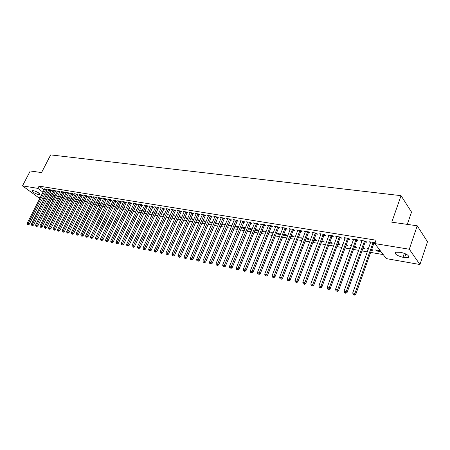<?xml version="1.0" encoding="UTF-8"?>
<svg xmlns="http://www.w3.org/2000/svg" width="450" height="450" viewBox="0 0 450 450"><rect width="100%" height="100%" fill="white"/><g stroke="black" fill="none" stroke-linecap="round" stroke-linejoin="round"><path stroke-width="0.67" d="M56.554 198.163L58.466 198.495M60.924 198.917L62.876 199.254M65.351 199.682L67.343 200.025M69.829 200.458L71.859 200.807M74.362 201.24L76.433 201.594M78.947 202.033L81.056 202.393M83.582 202.832L85.742 203.203M88.279 203.642L90.478 204.024M93.032 204.463L95.271 204.851M97.841 205.296L100.125 205.689M102.707 206.134L105.041 206.539M107.634 206.989L110.014 207.399M112.624 207.849L115.054 208.266M117.675 208.721L120.156 209.149M122.788 209.604L125.319 210.037M127.969 210.499L130.545 210.943M133.211 211.404L135.844 211.86M138.521 212.321L141.21 212.782M143.899 213.249L146.644 213.722M149.349 214.189L152.151 214.672M154.868 215.145L157.725 215.64M160.464 216.112L163.378 216.613M166.129 217.091L169.104 217.603M171.872 218.081L174.904 218.604M177.688 219.083L180.787 219.623M183.583 220.106L186.744 220.652M189.562 221.136L192.786 221.692M195.615 222.182L198.911 222.75M201.757 223.245L205.121 223.824M207.984 224.319L211.416 224.91M214.296 225.411L217.8 226.013M220.697 226.513L224.274 227.132M227.188 227.632L230.839 228.268M233.775 228.774L237.504 229.416M240.452 229.928L244.26 230.586M247.224 231.097L251.111 231.767M254.098 232.284L258.069 232.971M261.073 233.488L265.129 234.186M268.149 234.709L272.289 235.423M275.327 235.952L279.562 236.678M282.617 237.206L286.937 237.954M290.014 238.489L294.429 239.248M297.529 239.782L302.04 240.564M305.151 241.099L309.763 241.898M312.896 242.438L317.604 243.253M320.76 243.799L325.575 244.626M328.748 245.177L333.669 246.026M336.864 246.578L341.887 247.444M345.105 248.001L350.246 248.889M353.481 249.446L358.734 250.352M361.991 250.914L367.363 251.843M370.637 252.411L383.243 254.588M52.976 199.969L51.103 199.637M48.667 199.209L46.834 198.883M44.409 198.456L42.609 198.141M40.196 197.719L38.222 197.37L22.5 185.867L37.89 188.387L43.009 192.201M407.295 224.381L411.514 212.062L401.051 195.666L50.664 154.901L41.546 172.575L30.262 170.977L22.5 185.867M401.051 195.666L391.77 222.182L417.223 225.787L427.5 241.729L419.946 264.527L386.314 258.609L374.844 243.585L373.944 243.433M59.479 196.47L57.645 195.992M59.276 196.881L57.431 196.414M51.12 190.553L51.812 190.665L50.743 189.855L48.189 189.439L48.769 189.877M68.304 198.09L66.448 197.488M68.158 198.394L66.184 198.017M59.732 191.964L60.441 192.077L59.372 191.261L56.762 190.834L57.352 191.289M77.338 199.755L75.459 199.013M77.248 199.946L75.178 199.592M68.546 193.404L69.272 193.523L68.203 192.701L65.531 192.268L66.139 192.735M86.586 201.471L84.69 200.582M86.558 201.532L84.403 201.161M77.569 194.884L78.306 195.007L77.242 194.175L74.509 193.731L75.127 194.214M93.853 202.776L95.923 203.124L94.14 202.185M86.805 196.397L87.559 196.521L86.501 195.683L83.7 195.227L84.336 195.727M103.528 204.424L105.373 204.739L103.821 203.822M96.261 197.944L97.037 198.073L95.979 197.229L93.111 196.763L93.763 197.28M113.451 206.111L115.048 206.387L113.737 205.504M105.953 199.536L106.746 199.665L105.694 198.81L102.752 198.332L103.416 198.866M123.615 207.844L124.959 208.074L123.907 207.231M121.196 206.938L120.938 206.73L121.269 206.786M115.881 201.161L116.691 201.291L115.644 200.43L112.629 199.941L113.31 200.498M134.044 209.621L135.118 209.807L134.28 209.109M131.524 208.851L131.029 208.44L131.67 208.547M126.056 202.826L126.889 202.961L125.843 202.095L122.754 201.594L123.452 202.168M144.731 211.444L145.53 211.579L144.911 211.061M142.116 210.825L141.368 210.189L142.329 210.358M136.485 204.536L137.34 204.677L136.305 203.799L133.138 203.282L133.847 203.878M155.706 213.311L156.201 213.396L155.818 213.069M153.264 212.209L152.972 212.85L151.965 211.989L153.276 212.214M147.189 206.291L148.067 206.432L147.032 205.549L143.786 205.02L144.512 205.639M164.211 214.763L162.838 213.834L164.503 214.116M158.164 208.086L159.064 208.232L158.04 207.343L154.704 206.797L155.453 207.444M175.742 216.726L173.987 215.724L176.034 216.073M169.431 209.931L170.359 210.083L169.335 209.183L165.915 208.626L166.68 209.295M187.583 218.745L186.418 218.548L185.434 217.665L187.875 218.081M181.001 211.826L181.952 211.984L180.939 211.072L177.424 210.499L178.206 211.202M199.749 220.821L198.157 220.545L197.179 219.656L200.047 220.146M192.881 213.773L193.854 213.936L192.853 213.013L189.242 212.428L190.046 213.159M212.259 222.953L210.212 222.604L209.244 221.704L212.552 222.266M205.082 215.775L206.089 215.938L205.093 215.01L201.386 214.408L202.208 215.167M225.118 225.141L222.598 224.713L221.788 223.948M225.411 224.443L221.833 223.841M217.626 217.828L218.655 217.997L217.676 217.063L213.862 216.439L214.706 217.237M238.551 226.901L234.911 226.058M238.343 227.396L235.322 226.879L234.782 226.356M230.524 219.943L231.581 220.112L230.614 219.167L226.693 218.531L227.559 219.369M252.062 229.455L251.471 228.864L248.361 228.336M251.955 229.714L248.147 228.853M243.787 222.114L244.879 222.294L243.922 221.338L239.889 220.68L240.778 221.558M265.967 232.099L265.056 231.171L262.209 230.687M265.967 232.104L261.911 231.412M257.439 224.347L258.559 224.533L257.614 223.571L253.468 222.891L254.374 223.813M276.171 233.843L279.934 234.484L279.034 233.539L276.463 233.106M271.491 226.648L272.644 226.839L271.716 225.866L267.441 225.169L268.374 226.142M290.858 236.346L294.306 236.931L293.423 235.98L291.15 235.597M285.958 229.022L287.145 229.219L286.234 228.234L281.835 227.514L282.803 228.504M305.989 238.922L309.105 239.451L308.239 238.494L306.281 238.162M300.864 231.463L302.091 231.666L301.196 230.67L296.662 229.933L297.669 230.94M321.598 241.583L324.354 242.049L323.505 241.082L321.891 240.806M316.232 233.983L317.492 234.186L316.62 233.184L311.946 232.425L312.998 233.449M337.697 244.328L340.071 244.727L339.244 243.754L337.984 243.54M334.71 243.219L334.474 242.944L334.794 242.994M332.077 236.576L333.382 236.79L332.527 235.778L327.701 234.99L328.798 236.042M354.308 247.157L356.276 247.489L355.472 246.504L354.6 246.358M351.152 246.398L350.55 245.672L351.366 245.807M348.424 239.254L349.768 239.473L348.941 238.455L343.963 237.639L345.105 238.708M371.464 250.082L372.994 250.341L371.756 249.266M368.19 249.519L367.138 248.484L368.477 248.709M365.299 242.021L366.688 242.246L365.884 241.211L360.743 240.379L361.935 241.464M417.223 225.787L409.298 249.232L374.844 243.585L376.043 240.199L39.054 186.12L44.162 189.945M46.057 191.368L47.475 192.426M49.382 193.854L50.828 194.94M52.751 196.38L54.231 197.488M374.985 243.18L374.563 242.629L369.338 241.779L370.553 242.882M381.043 251.713L376.402 250.92L375.632 249.924L380.284 250.712M356.794 240.626L358.161 240.851L357.345 239.822L352.288 238.995L353.452 240.075M362.818 248.608L364.567 248.906L363.78 247.911L363.105 247.798M359.567 248.04L358.779 247.067L359.854 247.247M340.183 237.904L341.511 238.123L340.667 237.105L335.767 236.306L336.887 237.364M345.938 245.728L348.109 246.099L347.299 245.115L346.224 244.935M342.866 244.794L342.45 244.294L343.012 244.389M324.09 235.266L325.378 235.479L324.512 234.472L319.764 233.696L320.833 234.737M329.586 242.944L332.151 243.382L331.318 242.409L329.873 242.162M308.486 232.712L309.735 232.914L308.852 231.919L304.245 231.171L305.274 232.183M313.734 240.244L316.671 240.744L315.816 239.777L314.027 239.473M293.355 230.231L294.564 230.428L293.659 229.444L289.192 228.718L290.183 229.714M298.367 237.623L301.646 238.185L300.774 237.229L298.659 236.869M278.668 227.829L279.844 228.021L278.921 227.042L274.584 226.333L275.535 227.312M283.455 235.08L287.066 235.699L286.178 234.754L283.753 234.338M264.414 225.489L265.551 225.681L264.617 224.708L260.404 224.021L261.326 224.972M268.988 232.616L272.903 233.286L271.997 232.346L269.28 231.885M250.566 223.222L251.668 223.403L250.718 222.446L246.628 221.777L247.528 222.677M258.964 230.766L258.216 230.012L255.234 229.506M258.913 230.901L254.976 230.136M237.111 221.018L238.185 221.197L237.218 220.247L233.246 219.6L234.118 220.455M245.256 228.167L244.822 227.739L241.588 227.188M245.098 228.544L241.819 227.987L241.419 227.593M224.032 218.874L225.073 219.049L224.1 218.109L220.236 217.479L221.091 218.295M231.936 225.658L228.324 224.938M231.683 226.26L228.915 225.787L228.24 225.141M211.314 216.793L212.327 216.962L211.343 216.028L207.579 215.415L208.417 216.197M218.644 224.038L216.36 223.65L215.426 222.773M218.936 223.346L215.432 222.756M198.939 214.768L199.929 214.931L198.934 214.003L195.272 213.407L196.088 214.155M205.959 221.878L204.143 221.569L203.175 220.674L206.257 221.197M186.902 212.794L187.864 212.951L186.857 212.04L183.296 211.455L184.089 212.175M193.624 219.774L192.246 219.538L191.267 218.655L193.922 219.105M175.179 210.876L176.113 211.028L175.101 210.122L171.636 209.559L172.406 210.246M181.626 217.727L180.664 217.564L179.674 216.686L181.918 217.069M163.761 209.002L164.678 209.154L163.654 208.254L160.273 207.709L161.032 208.367M169.937 215.741L168.379 214.774L170.229 215.089M152.64 207.18L153.529 207.326L152.499 206.438L149.209 205.903L149.946 206.539M161.297 214.268L161.64 214.324L161.376 214.093M158.563 213.801L157.365 212.906L158.85 213.159M141.801 205.408L142.672 205.549L141.632 204.666L138.426 204.148L139.146 204.756M150.182 212.372L150.834 212.484L150.328 212.057M147.516 211.832L146.632 211.084L147.769 211.281M131.237 203.676L132.081 203.816L131.04 202.944L127.913 202.433L128.616 203.018M139.354 210.527L140.293 210.684L139.562 210.077M136.789 209.829L136.164 209.312L136.963 209.447M120.932 201.988L121.759 202.123L120.712 201.257L117.664 200.762L118.35 201.324M128.796 208.727L130.011 208.935L129.066 208.153M126.332 207.889L125.955 207.579L126.439 207.658M110.886 200.34L111.69 200.475L110.638 199.614L107.663 199.131L108.332 199.676M118.502 206.972L119.976 207.225L118.789 206.364M101.076 198.737L101.863 198.866L100.806 198.017L97.903 197.539L98.561 198.067M108.461 205.262L110.183 205.554L108.748 204.66M91.508 197.167L92.272 197.291L91.209 196.453L88.38 195.986L89.021 196.498M98.663 203.591L100.62 203.929L98.949 203.001M82.159 195.638L82.907 195.761L81.844 194.923L79.076 194.473L79.706 194.963M89.1 201.966L91.282 202.337L89.387 201.375M73.029 194.141L73.761 194.259L72.698 193.433L69.998 192.994L70.611 193.466M81.934 200.61L80.049 199.794M81.877 200.734L79.763 200.374M64.114 192.679L64.828 192.797L63.759 191.976L61.121 191.548L61.723 192.009M72.799 198.917L70.926 198.248M72.675 199.164L70.644 198.821M55.401 191.256L56.098 191.368L55.029 190.553L52.453 190.136L53.038 190.581M63.866 197.274L62.021 196.734M63.686 197.634L61.785 197.207M46.884 189.861L47.571 189.968L46.496 189.163L43.976 188.752L44.55 189.186M55.142 195.671L53.319 195.261M54.911 196.138L53.134 195.626M38.391 194.563C34.481 193.309 32.372 191.987 32.051 190.597L33.683 190.688C37.614 191.947 39.735 193.275 40.039 194.659L38.391 194.563L39.094 193.196M44.91 193.618L46.333 194.676M48.246 196.099L49.697 197.179M51.621 198.613L53.106 199.716M409.298 249.232L419.946 264.527M39.054 186.12L37.89 188.387M400.832 252.332C406.952 253.946 409.444 255.662 408.308 257.484L402.986 257.31C396.934 255.707 394.459 253.997 395.572 252.174L400.832 252.332M370.44 241.959L370.136 242.809M376.689 250.104L376.402 250.92M361.862 240.559L361.558 241.408M368.213 248.664L367.926 249.474M353.419 239.181L353.109 240.024M345.105 237.825L344.796 238.657M336.926 236.492L336.617 237.319M328.871 235.181L328.562 236.002M320.94 233.888L320.631 234.703M313.132 232.616L312.823 233.421M305.443 231.362L305.134 232.161M299.97 230.473L281.486 277.718L279.591 277.312L297.562 230.923M290.391 228.954L290.098 229.703M283.016 227.824L282.752 228.493M275.743 226.727L275.507 227.312M255.381 229.528L255.083 230.248M248.698 228.398L248.406 229.112M242.111 227.278L241.819 227.987M235.614 226.176L235.322 226.879M229.208 225.09L228.915 225.787M222.891 224.016L222.598 224.713M216.658 222.964L216.36 223.65M210.504 221.917L210.212 222.604M204.435 220.888L204.143 221.569M198.45 219.876L198.157 220.545M192.544 218.869L192.246 219.538M186.711 217.884L186.418 218.548M180.956 216.906L180.664 217.564M175.275 215.944L174.982 216.596M169.667 214.993L169.374 215.64M164.126 214.054L163.834 214.701M158.659 213.126L158.372 213.767M66.544 197.499L66.257 198.073M62.241 196.774L61.954 197.336M57.983 196.048L57.701 196.611M53.775 195.339L53.494 195.896M373.151 242.398L354.904 293.445L352.716 292.978L370.744 242.004M374.586 242.657L373.674 243.849L355.759 294.39L354.904 293.445L354.099 294.728L353.228 294.536L353.571 294.913L354.442 295.099L354.099 294.728M354.442 295.099L355.759 294.39M352.716 292.978L353.228 294.536M364.494 240.986L346.207 291.583L344.059 291.122L362.126 240.604M365.923 241.268L365.034 242.432L347.074 292.522L346.207 291.583L345.42 292.854L344.559 292.669L344.908 293.04L345.769 293.226L345.42 292.854M345.769 293.226L347.074 292.522M344.059 291.122L344.559 292.669M355.973 239.597L337.652 289.749L335.537 289.299L353.644 239.22M357.401 239.895L356.529 241.031L338.535 290.683L337.652 289.749L336.876 291.009L336.032 290.829L337.23 291.386L336.876 291.009M337.23 291.386L338.535 290.683M335.537 289.299L336.032 290.829M347.591 238.23L329.237 287.949L327.156 287.505L345.302 237.859M349.014 238.545L348.159 239.659L330.131 288.877L329.237 287.949L328.478 289.198L327.645 289.018L327.999 289.389L328.832 289.569L328.478 289.198M328.832 289.569L330.131 288.877M327.156 287.505L327.645 289.018M339.345 236.886L320.957 286.178L318.909 285.739L337.084 236.52M340.762 237.218L339.924 238.309L321.863 287.1L320.957 286.178L320.209 287.415L319.387 287.241L320.569 287.786L320.209 287.415M320.569 287.786L321.863 287.1M318.909 285.739L319.387 287.241M331.223 235.564L312.812 284.428L310.798 283.995L329.001 235.204M332.634 235.907L331.813 236.976L313.723 285.351L312.812 284.428L312.075 285.666L311.271 285.491L312.075 285.666M312.441 286.031L313.723 285.351M310.798 283.995L311.271 285.491M323.224 234.264L304.796 282.713L302.811 282.285L321.041 233.904M324.636 234.613L323.831 235.665L305.719 283.629L304.796 282.713L304.071 283.939L303.272 283.764L304.071 283.939M304.436 284.304L305.719 283.629M302.811 282.285L303.272 283.764M315.354 232.976L296.904 281.019L294.947 280.603L313.2 232.627M316.761 233.347L315.973 234.371L297.838 281.936L296.904 281.019L296.19 282.24L295.408 282.071L296.19 282.24M296.561 282.606L297.838 281.936M294.947 280.603L295.408 282.071M307.603 231.716L289.131 279.354L287.207 278.944L305.483 231.368M309.004 232.093L308.233 233.1L290.076 280.271L289.131 279.354L288.433 280.564L287.662 280.401L288.433 280.564M288.81 280.929L290.076 280.271M287.207 278.944L287.662 280.401M301.365 230.861L300.611 231.851L282.437 278.629L281.486 277.718L280.794 278.921L280.035 278.752L280.794 278.921M281.177 279.281L282.437 278.629M279.591 277.312L280.035 278.752M292.449 229.247L273.954 276.103L272.087 275.704L290.396 228.909M293.844 229.646L293.102 230.614L274.916 277.009L273.954 276.103L273.274 277.296L272.526 277.138L273.274 277.296M273.662 277.661L274.916 277.009M272.087 275.704L272.526 277.138M285.047 228.037L266.535 274.517L264.701 274.123L283.016 227.711M286.436 228.448L285.705 229.399L267.508 275.417L266.535 274.517L265.866 275.698L265.134 275.541L265.866 275.698M266.259 276.058L267.508 275.417M264.701 274.123L265.134 275.541M277.746 226.851L259.234 272.953L257.423 272.565L275.749 226.524M279.135 227.267L278.415 228.206L260.213 273.847L259.234 272.953L258.576 274.129L257.85 273.971L258.576 274.129M258.969 274.489L260.213 273.847M257.423 272.565L257.85 273.971M270.557 225.681L252.039 271.412L250.256 271.029L268.594 225.36M271.946 226.108L271.238 227.025L253.024 272.306L252.039 271.412L251.393 272.576L250.678 272.424L251.393 272.576M251.786 272.936L253.024 272.306M250.256 271.029L250.678 272.424M263.475 224.522L244.952 269.893L243.197 269.516L261.534 224.207M264.859 224.961L264.161 225.861L245.947 270.782L244.952 269.893L244.316 271.052L243.613 270.9L244.316 271.052M244.71 271.406L245.947 270.782M243.197 269.516L243.613 270.9M256.494 223.386L237.971 268.397L236.239 268.026L254.582 223.076M257.873 223.83L257.192 224.719L238.972 269.286L237.971 268.397L237.341 269.55L236.649 269.398L237.341 269.55M237.741 269.904L238.972 269.286M236.239 268.026L236.649 269.398M249.615 222.266L231.092 266.923L229.388 266.558L247.731 221.957M250.987 222.716L232.099 267.806L231.092 266.923L230.473 268.071L229.792 267.919L230.473 268.071M230.878 268.419L232.099 267.806M229.388 266.558L229.792 267.919M242.831 221.158L224.308 265.466L222.632 265.106L240.975 220.86M244.204 221.619L225.326 266.349L224.308 265.466L223.701 266.608L223.031 266.462L223.701 266.608M224.111 266.963L225.326 266.349M222.632 265.106L223.031 266.462M236.143 220.072L217.631 264.037L215.972 263.683L234.315 219.774M237.516 220.534L218.649 264.915L217.631 264.037L217.029 265.168L216.366 265.028L217.029 265.168M217.44 265.523L218.649 264.915M215.972 263.683L216.366 265.028M229.551 218.998L211.044 262.626L209.413 262.277L227.751 218.7M230.923 219.471L212.074 263.503L211.044 262.626L210.454 263.751L209.801 263.61L210.454 263.751M210.864 264.099L212.074 263.503M209.413 262.277L209.801 263.61M223.054 217.935L204.553 261.236L202.944 260.893L221.276 217.648M224.421 218.413L205.588 262.108L204.553 261.236L203.974 262.356L203.327 262.215L203.974 262.356M204.384 262.704L205.588 262.108M202.944 260.893L203.327 262.215M216.647 216.894L198.152 259.864L196.566 259.526L214.892 216.607M218.008 217.378L199.192 260.73L198.152 259.864L197.584 260.977L196.948 260.837L197.584 260.977M198 261.321L199.192 260.73M196.566 259.526L196.948 260.837M210.324 215.865L191.846 258.514L190.282 258.176L208.592 215.578M211.686 216.349L192.887 259.38L191.846 258.514L191.278 259.616L190.654 259.481L191.278 259.616M191.7 259.965L192.887 259.38M190.282 258.176L190.654 259.481M204.092 214.847L185.625 257.181L184.084 256.849L202.382 214.566M205.447 215.342L186.671 258.041L185.625 257.181L185.068 258.278L184.449 258.142L185.068 258.278M185.49 258.621L186.671 258.041M184.084 256.849L184.449 258.142M197.944 213.846L179.488 255.864L177.969 255.538L196.256 213.57M199.294 214.341L180.54 256.725L179.488 255.864L178.942 256.956L178.335 256.826L178.942 256.956M179.364 257.299L180.54 256.725M177.969 255.538L178.335 256.826M191.874 212.856L173.441 254.571L171.939 254.25L190.215 212.586M193.23 213.362L174.499 255.426L173.441 254.571L172.901 255.656L172.299 255.527L172.901 255.656M173.323 255.994L174.499 255.426M171.939 254.25L172.299 255.527M185.889 211.882L167.473 253.294L165.994 252.973L184.252 211.612M187.239 212.389L168.531 254.143L167.473 253.294L166.939 254.368L166.348 254.244L166.939 254.368M167.366 254.711L168.531 254.143M165.994 252.973L166.348 254.244M179.989 210.921L161.584 252.028L160.127 251.719L178.369 210.656M181.333 211.433L162.653 252.877L161.584 252.028L161.061 253.102L160.476 252.979L161.061 253.102M161.488 253.44L162.653 252.877M160.127 251.719L160.476 252.979M174.161 209.97L155.779 250.785L154.339 250.476L172.564 209.711M175.506 210.482L156.847 251.629L155.779 250.785L155.261 251.854L154.688 251.73L155.261 251.854M155.689 252.186L156.847 251.629M154.339 250.476L154.688 251.73M168.412 209.031L150.047 249.559L148.629 249.255L166.838 208.778M169.751 209.554L151.121 250.397L150.047 249.559L149.541 250.616L148.972 250.493L149.541 250.616M149.968 250.954L151.121 250.397M148.629 249.255L148.972 250.493M162.737 208.108L144.399 248.349L142.993 248.046L161.184 207.855M164.076 208.631L145.474 249.188L144.399 248.349L143.893 249.401L143.336 249.278L143.893 249.401M144.326 249.733L145.474 249.188M142.993 248.046L143.336 249.278M157.14 207.197L138.819 247.151L137.436 246.859L155.604 206.944M158.473 207.72L139.899 247.989L138.819 247.151L138.324 248.197L137.773 248.079L138.324 248.197M138.757 248.535L139.899 247.989M137.436 246.859L137.773 248.079M151.611 206.291L133.312 245.976L131.951 245.683L150.097 206.049M152.944 206.82L134.398 246.803L133.312 245.976L132.829 247.016L132.283 246.898L132.829 247.016M133.262 247.348L134.398 246.803M131.951 245.683L132.283 246.898M146.154 205.403L127.884 244.811L126.534 244.519L144.658 205.161M147.487 205.937L128.97 245.638L127.884 244.811L127.401 245.846L126.861 245.728L127.401 245.846M127.834 246.172L128.97 245.638M126.534 244.519L126.861 245.728M140.766 204.525L122.518 243.658L121.191 243.377L139.292 204.289M142.093 205.059L123.609 244.485L122.518 243.658L122.046 244.688L121.511 244.575L122.046 244.688M122.479 245.019L123.609 244.485M121.191 243.377L121.511 244.575M135.444 203.659L117.225 242.528L115.914 242.246L133.987 203.422M136.772 204.199L118.316 243.349L117.225 242.528L116.758 243.551L116.235 243.439L117.197 243.877L116.758 243.551M117.197 243.877L118.316 243.349M115.914 242.246L116.235 243.439M130.196 202.804L111.999 241.408L110.706 241.127L128.756 202.567M131.518 203.344L113.096 242.224L111.999 241.408L111.538 242.426L111.021 242.314L111.977 242.752L111.538 242.426M111.977 242.752L113.096 242.224M110.706 241.127L111.021 242.314M125.01 201.96L106.841 240.3L105.564 240.03L123.587 201.729M126.332 202.5L107.938 241.116L106.841 240.3L106.386 241.312L105.874 241.2L106.824 241.639L106.386 241.312M106.824 241.639L107.938 241.116M105.564 240.03L105.874 241.2M119.886 201.122L101.751 239.209L100.485 238.939L118.485 200.897M121.207 201.667L102.847 240.024L101.751 239.209L101.301 240.216L100.794 240.109L101.739 240.542L101.301 240.216M101.739 240.542L102.847 240.024M100.485 238.939L100.794 240.109M114.829 200.301L96.722 238.134L95.473 237.864L113.439 200.076M116.145 200.846L97.819 238.939L96.722 238.134L96.278 239.136L95.777 239.023L96.716 239.456L96.278 239.136M96.716 239.456L97.819 238.939M95.473 237.864L95.777 239.023M109.834 199.485L91.755 237.071L90.523 236.807L108.461 199.26M111.144 200.031L92.858 237.876L91.755 237.071L91.316 238.061L90.821 237.954L91.755 238.382L91.316 238.061M91.755 238.382L92.858 237.876M90.523 236.807L90.821 237.954M104.895 198.681L86.85 236.019L85.629 235.755L103.545 198.461M106.206 199.232L87.953 236.818L86.85 236.019L86.417 237.009L85.927 236.903L86.856 237.324L86.417 237.009M86.856 237.324L87.953 236.818M85.629 235.755L85.927 236.903M100.018 197.888L82.001 234.979L80.803 234.726L98.685 197.668M101.329 198.439L83.109 235.778L82.001 234.979L81.579 235.963L81.096 235.862L82.018 236.284L81.579 235.963M82.018 236.284L83.109 235.778M80.803 234.726L81.096 235.862M95.203 197.1L77.22 233.955L76.033 233.702L93.881 196.886M96.508 197.651L78.323 234.748L77.22 233.955L76.798 234.934L76.326 234.833L77.242 235.249L76.798 234.934M77.242 235.249L78.323 234.748M76.033 233.702L76.326 234.833M90.444 196.324L72.489 232.942L71.319 232.689L89.139 196.116M91.749 196.881L73.597 233.736L72.489 232.942L72.079 233.916L71.606 233.814L72.523 234.231L72.079 233.916M72.523 234.231L73.597 233.736M71.319 232.689L71.606 233.814M85.742 195.559L67.821 231.941L66.662 231.694L84.454 195.351M87.047 196.116L68.929 232.729L67.821 231.941L67.41 232.909L66.949 232.808L67.854 233.224L67.41 232.909M67.854 233.224L68.929 232.729M66.662 231.694L66.949 232.808M81.096 194.805L63.208 230.951L62.066 230.709L79.824 194.597M82.395 195.356L64.316 231.739L63.208 230.951L62.803 231.913L62.348 231.817L63.248 232.228L62.803 231.913M63.248 232.228L64.316 231.739M62.066 230.709L62.348 231.817M76.506 194.051L58.652 229.978L57.521 229.736L75.246 193.849M77.799 194.608L59.76 230.76L58.652 229.978L58.252 230.934L57.797 230.839L58.697 231.249L58.252 230.934M58.697 231.249L59.76 230.76M57.521 229.736L57.797 230.839M71.966 193.314L54.146 229.011L53.027 228.774L70.723 193.112M73.26 193.871L55.26 229.792L54.146 229.011L53.752 229.961L53.308 229.866L54.197 230.276L53.752 229.961M54.197 230.276L55.26 229.792M53.027 228.774L53.308 229.866M67.483 192.583L49.697 228.06L48.594 227.824L66.251 192.381M68.771 193.14L50.811 228.836L49.697 228.06L49.309 229.005L48.864 228.909L49.753 229.314L49.309 229.005M49.753 229.314L50.811 228.836M48.594 227.824L48.864 228.909M63.045 191.863L45.298 227.115L44.207 226.884L61.83 191.661M64.339 192.42L46.412 227.891L45.298 227.115L44.916 228.06L44.477 227.964L45.36 228.369L44.916 228.06M45.36 228.369L46.412 227.891M44.207 226.884L44.477 227.964M58.663 191.149L40.95 226.187L39.87 225.956L57.465 190.952M59.951 191.706L42.064 226.958L40.95 226.187L40.573 227.121L40.14 227.031L41.017 227.43L40.573 227.121M41.017 227.43L42.064 226.958M39.87 225.956L40.14 227.031M54.332 190.44L36.652 225.264L35.589 225.034L53.145 190.249M55.62 191.002L37.766 226.035L36.652 225.264L36.281 226.198L35.854 226.102L36.726 226.502L36.281 226.198M36.726 226.502L37.766 226.035M35.589 225.034L35.854 226.102M50.051 189.743L32.406 224.353L31.354 224.128L48.876 189.551M51.334 190.305L33.525 225.118L32.406 224.353L32.04 225.281L31.618 225.191L32.484 225.585L32.04 225.281M32.484 225.585L33.525 225.118M31.354 224.128L31.618 225.191M45.816 189.051L28.209 223.453L27.169 223.234L44.657 188.865M47.093 189.613L29.323 224.218L28.209 223.453L27.844 224.376L27.427 224.286L28.288 224.679L27.844 224.376M28.288 224.679L29.323 224.218M27.169 223.234L27.427 224.286M404.618 257.591L405.849 253.958M402.986 257.31L404.348 253.305M39.122 194.692L39.645 193.657M373.056 242.511L373.849 243.546M372.881 242.814L373.674 243.849M364.399 241.099L365.203 242.134M364.224 241.403L365.034 242.432M355.882 239.709L356.698 240.739M355.708 240.007L356.529 241.031M347.501 238.343L348.334 239.366M347.327 238.641L348.159 239.659M339.249 236.998L340.093 238.016M339.081 237.291L339.924 238.309M331.132 235.676L331.982 236.683M330.958 235.963L331.813 236.976M323.134 234.371L324 235.378M322.965 234.658L323.831 235.665M315.264 233.089L316.142 234.09M315.096 233.37L315.973 234.371M307.513 231.823L308.402 232.819M307.344 232.104L308.233 233.1M299.88 230.58L300.774 231.57M299.711 230.861L300.611 231.851M292.365 229.354L293.265 230.338M292.196 229.629L293.102 230.614M284.957 228.144L285.868 229.123M284.788 228.42L285.705 229.399M277.661 226.952L278.584 227.931M277.498 227.227L278.415 228.206M270.472 225.782L271.401 226.755M270.309 226.052L271.238 227.025M263.391 224.629L264.324 225.596M263.227 224.899L264.161 225.861M256.41 223.487L257.355 224.449M256.247 223.757L257.192 224.719M249.531 222.368L250.481 223.324M249.368 222.632L250.318 223.588M242.747 221.259L243.703 222.216M242.584 221.524L243.546 222.474M236.059 220.168L237.026 221.119M235.901 220.433L236.863 221.377M229.472 219.094L230.439 220.039M229.309 219.352L230.282 220.297M222.969 218.036L223.948 218.976M222.812 218.295L223.791 219.234M216.562 216.99L217.547 217.924M216.405 217.249L217.389 218.183M210.24 215.961L211.23 216.889M210.083 216.214L211.072 217.142M204.007 214.942L205.003 215.871M203.85 215.196L204.846 216.124M197.859 213.941L198.861 214.864M197.702 214.189L198.703 215.111M191.796 212.951L192.797 213.868M191.638 213.199L192.645 214.116M185.811 211.972L186.817 212.889M185.659 212.22L186.666 213.137M179.91 211.011L180.922 211.922M179.752 211.258L180.765 212.164M174.083 210.06L175.101 210.966M173.931 210.308L174.943 211.208M168.334 209.126L169.352 210.026M168.182 209.368L169.2 210.268M162.658 208.198L163.688 209.098M162.506 208.44L163.53 209.334M157.061 207.287L158.091 208.176M156.909 207.523L157.939 208.417M151.532 206.387L152.567 207.27M151.38 206.623L152.415 207.512M146.076 205.493L147.111 206.381M145.924 205.729L146.959 206.612M140.692 204.615L141.727 205.498M140.541 204.851L141.576 205.729M135.371 203.749L136.412 204.626M135.219 203.979L136.26 204.857M130.118 202.894L131.164 203.766M129.971 203.124L131.012 203.996M124.937 202.044L125.978 202.916M124.785 202.275L125.831 203.141M119.812 201.212L120.859 202.072M119.666 201.437L120.712 202.303M114.756 200.385L115.808 201.246M114.609 200.616L115.656 201.471M109.761 199.569L110.812 200.43M109.614 199.794L110.666 200.655M104.822 198.765L105.879 199.62M104.676 198.99L105.733 199.845M99.951 197.972L101.002 198.821M99.804 198.191L100.862 199.041M95.13 197.184L96.193 198.028M94.989 197.409L96.047 198.253M90.371 196.408L91.434 197.252M90.231 196.627L91.288 197.471M85.674 195.643L86.732 196.481M85.528 195.862L86.591 196.701M81.028 194.884L82.091 195.716M80.882 195.103L81.945 195.936M76.433 194.136L77.501 194.968M76.292 194.349L77.355 195.182M71.899 193.399L72.962 194.22M71.752 193.612L72.821 194.439M67.41 192.667L68.479 193.489M67.269 192.876L68.338 193.703M62.977 191.942L64.046 192.763M62.837 192.156L63.906 192.971M58.596 191.227L59.664 192.043M58.455 191.436L59.524 192.251M54.264 190.519L55.333 191.334M54.124 190.732L55.193 191.542M49.984 189.821L51.053 190.631M49.843 190.029L50.912 190.839M45.748 189.129L46.817 189.939M45.608 189.338L46.682 190.142M408.308 257.484L408.741 256.202"/></g></svg>
